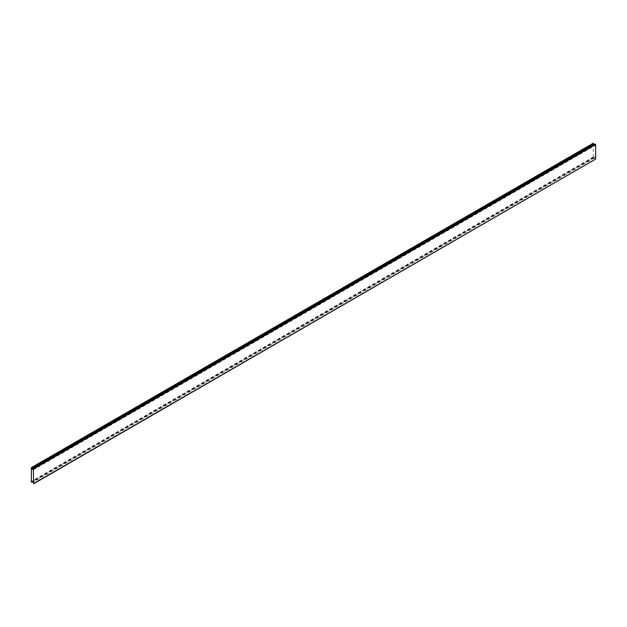 <?xml version="1.0" encoding="UTF-8"?>
<svg xmlns="http://www.w3.org/2000/svg" width="627" height="627" viewBox="0 0 627 627"><rect width="100%" height="100%" fill="white"/><g stroke="black" fill="none" stroke-linecap="round" stroke-linejoin="round"><path stroke-width="0.47" stroke-dasharray="3.13 2.35" d="M593.275 143.215L593.275 157.581L593.73 157.839L593.73 156.797L595.25 157.675L595.25 159.18L33.333 483.605M595.25 157.675L33.333 482.1M593.73 156.797L31.805 481.222M593.73 157.839L32.706 481.74M593.275 157.581L31.35 482.006M595.25 143.896L595.25 145.401L33.333 469.827M595.25 145.401L593.957 144.649"/><path stroke-width="0.94" d="M33.333 468.322L33.646 483.785L33.333 482.1L31.805 481.222L31.805 482.265L31.35 482.006L31.35 467.64L31.805 468.941L33.333 469.827L33.333 468.322L595.572 144.085L33.646 468.51M33.646 483.785L595.65 159.078L595.65 144.453L33.725 468.878M595.65 159.078L33.725 483.503M32.706 481.74L31.805 482.265M593.957 144.649L593.275 143.215L31.35 467.64M593.73 143.473L31.805 467.899M593.73 144.516L31.805 468.941"/></g></svg>
